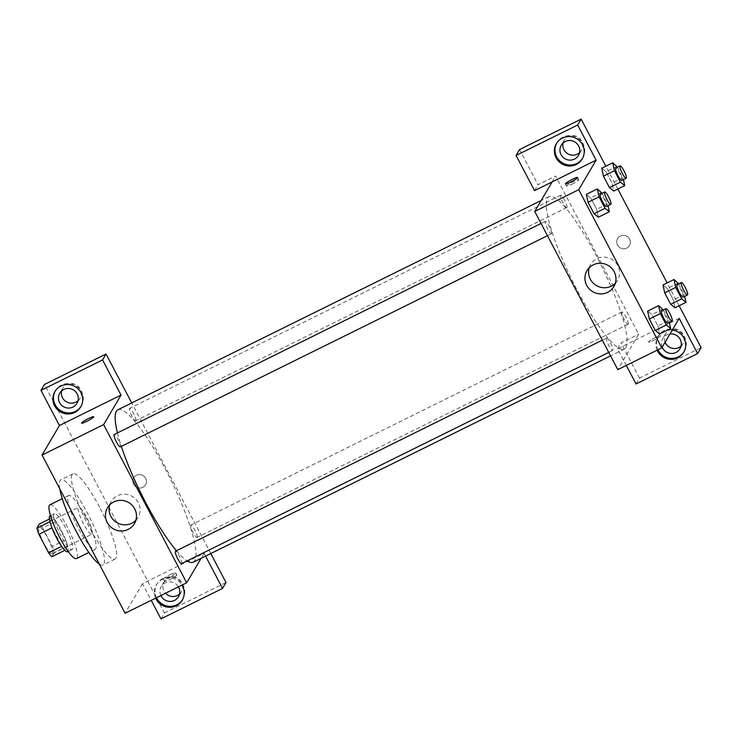 <?xml version="1.0" encoding="UTF-8"?>
<svg xmlns="http://www.w3.org/2000/svg" width="738" height="738" viewBox="0 0 738 738"><rect width="100%" height="100%" fill="white"/><g stroke="black" fill="none" stroke-linecap="round" stroke-linejoin="round"><path stroke-width="0.55" stroke-dasharray="3.69 2.77" d="M92.13 533.971A15 2.887 63.7 0 0 87.379 518.666A15 2.887 63.7 0 0 78.56 507.338A15 2.887 63.7 0 0 82.619 522.07A15 2.887 63.7 0 0 91.863 534.238A15 2.887 63.7 0 0 92.13 533.971M52.536 553.546A15 2.887 63.7 0 0 47.785 538.242A15 2.887 63.7 0 0 38.966 526.914A15 2.887 63.7 0 0 43.025 541.646A15 2.887 63.7 0 0 52.269 553.814A15 2.887 63.7 0 0 52.536 553.546M42.647 527.919L52.361 546.415A19.363 3.727 63.7 0 1 54.335 552.577L67.536 546.046A19.363 3.727 63.7 0 0 65.553 539.893L55.839 521.388L42.647 527.919A19.363 3.727 63.7 0 0 39.335 524.008M54.335 552.577L51.9 556.72M65.553 539.893L52.361 546.415M67.536 546.046L64.852 550.308M55.839 521.388A19.363 3.727 63.7 0 0 52.536 517.486L49.391 519.045M65.092 550.188A19.363 3.727 63.7 0 1 61.789 546.286L52.075 527.79A19.363 3.727 63.7 0 1 50.101 521.628L52.536 517.486M49.944 515.908A20 3.856 -116.3 0 1 61.134 529.902A20 3.856 -116.3 0 1 67.684 551.775M65.534 527.725A20 3.856 63.7 0 0 54.344 513.731A20 3.856 63.7 0 0 59.76 533.371A20 3.856 63.7 0 0 72.084 549.598A20 3.856 63.7 0 0 72.444 549.238A20 3.856 63.7 0 0 65.534 527.725M49.916 504.764A30.009 5.775 -116.3 0 1 66.688 525.76A30.009 5.775 -116.3 0 1 76.512 558.565M85.387 516.517A30.009 5.775 -116.3 0 1 95.211 549.321A30.009 5.775 -116.3 0 1 76.734 524.986A30.009 5.775 -116.3 0 1 68.606 495.521A30.009 5.775 -116.3 0 1 85.387 516.517M59.76 488.787A47.509 9.151 -116.3 0 1 60.848 479.829A47.509 9.151 -116.3 0 1 87.416 513.076A47.509 9.151 -116.3 0 1 102.969 565.004A47.509 9.151 -116.3 0 1 99.307 564.118M99.51 507.089A47.509 9.151 63.7 0 0 72.951 473.851A47.509 9.151 63.7 0 0 85.802 520.493A47.509 9.151 63.7 0 0 115.063 559.026A47.509 9.151 63.7 0 0 115.921 558.186A47.509 9.151 63.7 0 0 99.51 507.089M160.949 618.887L164.417 612.983L44.455 384.47M205.57 556.12L204.075 553.279L142.489 583.73L151.207 600.345M142.489 583.73L125.1 613.25M181.594 563.601A6.9 1.328 63.7 0 0 179.731 556.821A6.9 1.328 63.7 0 0 175.478 551.231M135.829 420.623A6.9 1.328 63.7 0 0 133.643 413.584A6.9 1.328 63.7 0 0 129.593 408.372A6.9 1.328 63.7 0 0 131.456 415.153A6.9 1.328 63.7 0 0 135.709 420.752A6.9 1.328 63.7 0 0 135.829 420.623M210.791 553.537L131.724 402.948M204.075 553.279L201.096 558.325M120.322 446.887A6.9 1.328 63.7 0 0 120.442 446.767A6.9 1.328 63.7 0 0 118.255 439.719A6.9 1.328 63.7 0 0 114.196 434.516M197.111 537.338A6.9 1.328 63.7 0 0 194.924 530.299A6.9 1.328 63.7 0 0 190.865 525.087A6.9 1.328 63.7 0 0 192.738 531.867A6.9 1.328 63.7 0 0 196.981 537.467A6.9 1.328 63.7 0 0 197.111 537.338M193.273 562.199A85.018 16.374 63.7 0 0 194.814 560.695A85.018 16.374 63.7 0 0 167.877 473.971A85.018 16.374 63.7 0 0 117.914 409.774M117.443 432.911A85.018 16.374 63.7 0 0 121.346 446.379M176.447 550.742A85.018 16.374 63.7 0 0 187.129 560.862M171.52 576.784A6.873 0.839 -27.7 0 0 164.639 581.332A6.873 0.839 -27.7 0 0 171.115 578.887A6.873 0.839 -27.7 0 0 176.816 574.939A6.873 0.839 -27.7 0 0 171.52 576.784M164.417 612.983L226.003 582.531M155.644 598.149A15 14.603 30.5 0 1 181.972 585.133M182.517 599.717A15 14.603 -149.5 0 0 177.304 579.035A15 14.603 -149.5 0 0 156.484 597.734M160.884 595.557A10 9.742 30.5 0 1 165.275 582.835A10 9.742 30.5 0 1 178.467 586.867M179.583 594.016A10 9.742 -149.5 0 0 177.729 578.315A10 9.742 -149.5 0 0 165.552 593.251M81.005 406.37A15 14.603 -149.5 0 0 75.793 385.679A15 14.603 -149.5 0 0 55.175 391.158M78.071 400.66A10 9.742 -149.5 0 0 76.217 384.959A10 9.742 -149.5 0 0 61.586 390.956M142.803 487.366A6.873 6.697 -149.5 0 0 143.024 475.558A6.873 6.697 -149.5 0 0 134.713 485.89A6.873 6.697 -149.5 0 0 142.803 487.366A6.873 6.697 30.5 0 1 133.707 477.837A6.873 6.697 30.5 0 1 143.024 475.558A6.873 6.697 30.5 0 1 142.803 487.366M135.866 520.299A15.627 15.212 -149.5 0 0 117.379 495.779A15.627 15.212 -149.5 0 0 109.685 504.884M170.358 574.57A6.873 0.839 152.3 0 1 175.653 572.725A6.873 0.839 152.3 0 1 169.952 576.673A6.873 0.839 152.3 0 1 163.476 579.118A6.873 0.839 152.3 0 1 170.358 574.57M81.586 423.132L81.586 423.142A6.873 0.839 -27.7 0 0 86.872 421.297A6.873 0.839 -27.7 0 0 93.763 416.749L93.763 416.749M625.916 347.533A85.018 16.374 63.7 0 0 598.979 260.818A85.018 16.374 63.7 0 0 549.017 196.622A85.018 16.374 63.7 0 0 572.015 280.089A85.018 16.374 63.7 0 0 624.376 349.046A85.018 16.374 63.7 0 0 625.916 347.533M606.452 338.198A6.9 1.328 -116.3 0 1 606.581 338.069A6.9 1.328 -116.3 0 1 610.833 343.668A6.9 1.328 -116.3 0 1 612.697 350.449A6.9 1.328 -116.3 0 1 608.638 345.236A6.9 1.328 -116.3 0 1 606.452 338.198M566.932 207.47A6.9 1.328 63.7 0 0 564.745 200.432A6.9 1.328 63.7 0 0 560.695 195.219A6.9 1.328 63.7 0 0 562.559 202A6.9 1.328 63.7 0 0 566.812 207.59A6.9 1.328 63.7 0 0 566.932 207.47M628.213 324.185A6.9 1.328 63.7 0 0 626.027 317.146A6.9 1.328 63.7 0 0 621.968 311.934A6.9 1.328 63.7 0 0 623.841 318.715A6.9 1.328 63.7 0 0 628.084 324.305A6.9 1.328 63.7 0 0 628.213 324.185M551.544 233.605A6.9 1.328 63.7 0 0 549.358 226.566A6.9 1.328 63.7 0 0 545.299 221.354A6.9 1.328 63.7 0 0 547.172 228.134A6.9 1.328 63.7 0 0 551.424 233.734A6.9 1.328 63.7 0 0 551.544 233.605M679.163 318.373L635.178 340.126L638.656 334.222L555.594 176.022L538.002 184.721L519.543 149.565M626.304 365.439L617.577 348.825L635.178 340.126L617.789 369.646M552.125 181.926L555.594 176.022M626.691 248.116A6.873 6.697 -149.5 0 0 626.913 236.298A6.873 6.697 -149.5 0 0 618.601 246.63A6.873 6.697 -149.5 0 0 626.691 248.116A6.873 6.697 30.5 0 1 617.595 238.586A6.873 6.697 30.5 0 1 626.913 236.298A6.873 6.697 30.5 0 1 626.691 248.116M579.551 152.701A10 9.742 -149.5 0 0 577.706 137A10 9.742 -149.5 0 0 563.076 143.006M681.063 346.057A10 9.742 -149.5 0 0 679.218 330.356A10 9.742 -149.5 0 0 665.095 342.275M679.117 305.763L667.134 282.922M617.844 189.048L605.852 166.207M636.036 383.981L639.514 378.077L701.1 347.626M639.514 378.077L621.055 342.921L638.656 334.222M582.494 158.412A15 14.603 -149.5 0 0 577.282 137.729A15 14.603 -149.5 0 0 556.655 143.2M662.198 347.192A10 9.742 30.5 0 1 670.012 333.927M684.006 351.768A15 14.603 -149.5 0 0 678.794 331.076A15 14.603 -149.5 0 0 657.973 349.775M657.134 350.19A15 14.603 30.5 0 1 672.29 330.052M617.577 348.825L621.055 342.921M534.524 190.625L538.002 184.721M606.055 171.751L601.747 168.236L606.046 171.733L612.042 183.153L613.739 191.077L609.431 187.563M617.051 166.299L606.046 171.733L612.042 183.153L613.739 191.068M601.654 192.433L590.658 197.867L586.359 194.38L590.668 197.885L596.655 209.288L598.352 217.212L594.044 213.697M662.936 309.148L651.94 314.582L647.632 311.095L651.94 314.6M663.379 309.988L668.923 320.569L657.927 326.002L651.94 314.582L657.927 326.002L659.624 333.927L655.316 330.412M678.323 283.014L667.327 288.447L663.028 284.951L667.327 288.466L673.324 299.868L675.012 307.792L670.704 304.277M667.327 288.447L673.324 299.868L675.021 307.783M615.363 283.217A15.627 15.212 -149.5 0 0 596.867 258.706A15.627 15.212 -149.5 0 0 589.182 267.802M655.418 337.524A6.873 0.839 -27.7 0 0 648.527 342.081A6.873 0.839 -27.7 0 0 655.012 339.628A6.873 0.839 -27.7 0 0 660.704 335.689A6.873 0.839 -27.7 0 0 655.418 337.524M655.409 337.524A6.873 0.839 152.3 0 1 660.704 335.679A6.873 0.839 152.3 0 1 655.012 339.628A6.873 0.839 152.3 0 1 648.527 342.072A6.873 0.839 152.3 0 1 655.409 337.524M571.932 184.251A6.873 0.839 -27.7 0 0 578.813 179.703A6.873 0.839 -27.7 0 0 572.328 182.148A6.873 0.839 -27.7 0 0 566.636 186.096A6.873 0.839 -27.7 0 0 571.932 184.251M668.923 320.569L669.329 322.441M667.687 323.253A6.9 1.328 63.7 0 0 667.807 323.133A6.9 1.328 63.7 0 0 665.621 316.095A6.9 1.328 63.7 0 0 661.571 310.882M657.927 326.002L659.624 333.927M602.097 193.273L608.057 205.727M606.405 206.539A6.9 1.328 63.7 0 0 606.535 206.419A6.9 1.328 63.7 0 0 604.348 199.38A6.9 1.328 63.7 0 0 600.289 194.168M590.658 197.867L596.655 209.288L598.343 217.212M607.651 203.854L596.655 209.288M678.766 283.853L684.716 296.307M683.074 297.119A6.9 1.328 63.7 0 0 683.203 296.999A6.9 1.328 63.7 0 0 681.017 289.96A6.9 1.328 63.7 0 0 676.958 284.748M684.32 294.425L673.324 299.868M617.485 167.139L623.444 179.592M621.802 180.404A6.9 1.328 63.7 0 0 621.922 180.284A6.9 1.328 63.7 0 0 619.736 173.246A6.9 1.328 63.7 0 0 615.676 168.033M623.038 177.71L612.042 183.153M52.269 553.814L91.863 534.238M38.966 526.914L78.56 507.338M54.344 513.731L50.488 515.641M72.084 549.598L68.219 551.507M68.606 495.521L62.25 498.667M95.211 549.321L88.846 552.458M72.951 473.851L60.848 479.829M115.063 559.026L102.969 565.004M182.24 600.215L182.821 599.238M156.382 584.994L156.963 584.007M164.168 581.627L161.271 586.544M181.41 591.775L178.513 596.701M80.728 406.869L81.309 405.882M54.87 391.638L55.451 390.66M62.656 388.271L59.76 393.197M79.898 398.428L77.001 403.345M134.436 523.593L138.052 517.449M107.499 507.735L111.124 501.582M176.816 574.939L175.653 572.725M164.639 581.332L163.476 579.118M549.017 196.622L541.185 200.496M624.376 349.046L610.566 355.873M608.739 352.404L612.697 350.449M602.319 340.181L606.581 338.069M560.695 195.219L129.593 408.372M566.812 207.59L135.709 420.752M621.968 311.934L190.865 525.087M628.084 324.305L196.981 537.467M545.299 221.354L541.046 223.466M551.424 233.734L547.467 235.69M564.146 140.321L561.249 145.238M581.378 150.469L578.481 155.386M582.217 158.91L582.799 157.923M556.36 143.689L556.941 142.702M665.658 333.668L662.761 338.594M682.89 343.825L679.993 348.742M683.729 352.266L684.31 351.279M657.872 337.035L658.453 336.058M613.924 286.51L617.549 280.366M586.996 270.652L590.612 264.508M565.474 183.882L566.636 186.096M577.651 177.489L578.813 179.703"/><path stroke-width="1.11" d="M61.641 546.36L48.588 552.808L38.874 534.312A19.363 3.727 63.7 0 1 36.9 528.15L39.335 524.008L49.391 519.045M48.588 552.808A19.363 3.727 63.7 0 0 51.9 556.72L64.852 550.308M68.219 551.507L67.684 551.775A20 3.856 -116.3 0 1 55.359 535.548A20 3.856 -116.3 0 1 49.944 515.908L50.488 515.641M51.955 527.845L38.874 534.312M49.926 521.711L36.9 528.15M88.846 552.458L76.512 558.565A30.009 5.775 -116.3 0 1 58.034 534.229A30.009 5.775 -116.3 0 1 49.916 504.764L62.25 498.667M99.307 564.118A47.509 9.151 -116.3 0 1 76.401 531.766A47.509 9.151 -116.3 0 1 59.76 488.787M151.207 600.345L160.949 618.887L222.535 588.435L226.003 582.531L210.791 553.537M201.096 558.325L186.686 582.799L125.1 613.25L42.048 455.051L59.437 425.531L40.977 390.374L44.455 384.47L106.041 354.019L131.724 402.948M86.872 421.297A6.873 0.839 152.3 0 1 81.586 423.132A6.873 0.839 152.3 0 1 87.278 419.193A6.873 0.839 152.3 0 1 93.763 416.739A6.873 0.839 152.3 0 1 86.872 421.297M186.686 582.799L103.634 424.599L121.023 395.079L59.437 425.531M103.634 424.599L42.048 455.051M602.319 340.181L175.478 551.231A6.9 1.328 63.7 0 0 175.349 551.351A6.9 1.328 63.7 0 0 177.535 558.389A6.9 1.328 63.7 0 0 181.594 563.601L608.739 352.404M40.977 390.374L102.564 359.923L106.041 354.019M102.564 359.923L121.023 395.079M222.535 588.435L205.57 556.12M541.046 223.466L114.196 434.516A6.9 1.328 63.7 0 0 116.069 441.287A6.9 1.328 63.7 0 0 120.322 446.887L547.467 235.69M541.185 200.496L117.914 409.774A85.018 16.374 63.7 0 0 117.443 432.911M121.346 446.379A85.018 16.374 63.7 0 0 176.447 550.742M187.129 560.862A85.018 16.374 63.7 0 0 193.273 562.199L610.566 355.873M113.763 501.932A15.627 15.212 30.5 0 1 134.436 523.593A15.627 15.212 30.5 0 1 113.246 528.777A15.627 15.212 30.5 0 1 113.763 501.932M181.972 585.133A15 14.603 30.5 0 1 169.03 607.3A15 14.603 30.5 0 1 155.644 598.149M54.603 405.78A15 14.603 30.5 0 1 75.211 386.666A15 14.603 30.5 0 1 67.518 413.953A15 14.603 30.5 0 1 54.603 405.78M156.484 597.734A15 14.603 -149.5 0 0 182.517 599.717M178.467 586.867A10 9.742 30.5 0 1 174.509 600.409A10 9.742 30.5 0 1 160.884 595.557M165.552 593.251A10 9.742 -149.5 0 0 179.583 594.016M55.175 391.158A15 14.603 -149.5 0 0 67.813 412.948A15 14.603 -149.5 0 0 81.005 406.37M63.763 389.479A10 9.742 30.5 0 1 77.001 403.345A10 9.742 30.5 0 1 61.226 404.904A10 9.742 30.5 0 1 63.763 389.479M61.586 390.956A10 9.742 -149.5 0 0 78.071 400.66M109.685 504.884A15.627 15.212 -149.5 0 0 135.866 520.299M93.763 416.749A6.873 0.839 -27.7 0 0 87.278 419.193A6.873 0.839 -27.7 0 0 81.586 423.142M626.304 365.439L636.036 383.981L697.622 353.53L679.163 318.373L661.783 347.893L617.789 369.646L534.736 211.446L552.125 181.926L534.524 190.625L516.065 155.469L577.651 125.017L596.11 160.174L552.125 181.926M563.076 143.006A10 9.742 -149.5 0 0 579.551 152.701M665.095 342.275A10 9.742 -149.5 0 0 681.063 346.057M516.065 155.469L519.543 149.565L581.129 119.113L605.852 166.207M697.622 353.53L701.1 347.626L679.117 305.763M667.134 282.922L617.844 189.048M574.478 159.104A10 9.742 30.5 0 1 561.249 145.238A10 9.742 30.5 0 1 577.024 143.679A10 9.742 30.5 0 1 574.478 159.104M556.655 143.2A15 14.603 -149.5 0 0 569.293 164.998A15 14.603 -149.5 0 0 582.494 158.412M556.092 157.821A15 14.603 30.5 0 1 576.701 138.707A15 14.603 30.5 0 1 569.007 165.995A15 14.603 30.5 0 1 556.092 157.821M670.012 333.927A10 9.742 30.5 0 1 675.99 352.46A10 9.742 30.5 0 1 662.198 347.192M657.973 349.775A15 14.603 -149.5 0 0 684.006 351.768M672.29 330.052A15 14.603 30.5 0 1 683.729 352.266A15 14.603 30.5 0 1 657.134 350.19M577.651 125.017L581.129 119.113M613.739 191.068L609.431 187.581L603.444 176.161L601.738 168.227L612.743 162.803L617.485 167.139M608.057 205.727L609.348 211.769L598.352 217.221L594.044 213.716L588.048 202.295L586.35 194.362L597.356 188.937L602.097 193.273M669.329 322.441L670.621 328.484L659.634 333.936L655.326 330.43L649.329 319.01L647.623 311.076M684.716 296.307L686.008 302.349L675.012 307.792L670.713 304.296L664.717 292.875L663.019 284.942M661.783 347.893L578.73 189.694L596.11 160.174M593.251 264.85A15.627 15.212 30.5 0 1 613.924 286.51A15.627 15.212 30.5 0 1 592.743 291.695A15.627 15.212 30.5 0 1 593.251 264.85M578.73 189.694L534.736 211.446M589.182 267.802A15.627 15.212 -149.5 0 0 615.363 283.217M570.769 182.037A6.873 0.839 152.3 0 1 565.474 183.882A6.873 0.839 152.3 0 1 571.166 179.934A6.873 0.839 152.3 0 1 577.651 177.489A6.873 0.839 152.3 0 1 570.769 182.037M670.621 328.484L666.322 324.997L660.325 313.576L658.628 305.652L663.379 309.988M665.962 308.705L661.571 310.882A6.9 1.328 63.7 0 0 663.434 317.663A6.9 1.328 63.7 0 0 667.687 323.253L672.087 321.085A6.9 1.328 63.7 0 0 672.207 320.956A6.9 1.328 63.7 0 0 670.021 313.918A6.9 1.328 63.7 0 0 665.962 308.705A6.9 1.328 63.7 0 0 667.835 315.486A6.9 1.328 63.7 0 0 672.087 321.085M658.628 305.652L647.632 311.095L649.329 319.01L655.326 330.43L666.322 324.997M660.325 313.576L649.329 319.01M609.348 211.769L605.04 208.282L599.053 196.862L597.356 188.937M604.69 191.991L600.289 194.168A6.9 1.328 63.7 0 0 602.162 200.948A6.9 1.328 63.7 0 0 606.405 206.539L610.806 204.371A6.9 1.328 63.7 0 0 610.935 204.242A6.9 1.328 63.7 0 0 608.749 197.203A6.9 1.328 63.7 0 0 604.69 191.991A6.9 1.328 63.7 0 0 606.553 198.771A6.9 1.328 63.7 0 0 610.806 204.371M605.04 208.282L594.044 213.716L588.048 202.295L586.359 194.38M599.053 196.862L588.048 202.295M686.008 302.349L681.709 298.853L675.713 287.442L674.025 279.517L678.766 283.853M681.359 282.571L676.958 284.748A6.9 1.328 63.7 0 0 678.822 291.519A6.9 1.328 63.7 0 0 683.074 297.119L687.475 294.942A6.9 1.328 63.7 0 0 687.595 294.822A6.9 1.328 63.7 0 0 685.408 287.783A6.9 1.328 63.7 0 0 681.359 282.571A6.9 1.328 63.7 0 0 683.222 289.351A6.9 1.328 63.7 0 0 687.475 294.942M674.025 279.517L663.028 284.951L664.717 292.875L670.713 304.296L681.709 298.853M675.713 287.442L664.717 292.875M623.444 179.592L624.735 185.635L620.437 182.138L614.44 170.727L612.743 162.803M620.077 165.856L615.676 168.033A6.9 1.328 63.7 0 0 617.549 174.805A6.9 1.328 63.7 0 0 621.802 180.404L626.193 178.227A6.9 1.328 63.7 0 0 626.322 178.107A6.9 1.328 63.7 0 0 624.136 171.068A6.9 1.328 63.7 0 0 620.077 165.856A6.9 1.328 63.7 0 0 621.95 172.637A6.9 1.328 63.7 0 0 626.193 178.227M624.735 185.635L613.739 191.077M620.437 182.138L609.431 187.581L603.444 176.161L601.747 168.236M614.44 170.727L603.444 176.161"/></g></svg>
